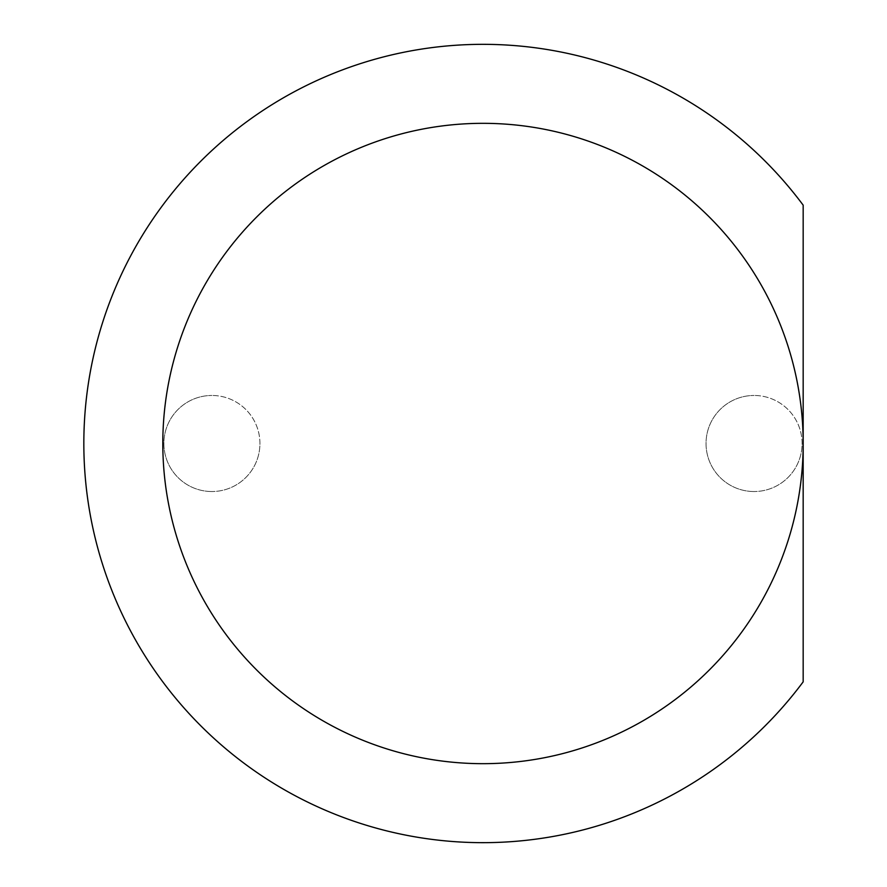 <?xml version="1.0" encoding="UTF-8"?>
<svg xmlns="http://www.w3.org/2000/svg" width="887" height="887" viewBox="0 0 887 887"><rect width="100%" height="100%" fill="white"/><g stroke="black" fill="none" stroke-linecap="round" stroke-linejoin="round"><path stroke-width="0.67" stroke-dasharray="4.43 3.33" d="M259.935 443.5A48.031 48.031 0 0 0 211.904 395.469A48.031 48.031 0 0 1 259.935 443.5A48.031 48.031 0 0 1 211.904 491.531A48.031 48.031 0 0 0 259.935 443.5M802.092 443.5A48.031 48.031 0 0 0 754.072 395.469A48.031 48.031 0 0 1 802.092 443.5A48.031 48.031 0 0 1 754.072 491.531A48.031 48.031 0 0 0 802.092 443.5M803.167 443.5A320.174 320.174 0 0 1 482.983 763.674A320.174 320.174 0 0 1 162.809 443.5A320.174 320.174 0 0 1 482.983 123.326A320.174 320.174 0 0 1 803.167 443.5M803.167 681.848A399.15 399.15 0 0 1 83.833 443.5A399.15 399.15 0 0 1 803.167 205.152L803.167 681.848M754.072 491.531A48.031 48.031 0 0 1 706.041 443.5A48.031 48.031 0 0 1 754.072 395.469A48.031 48.031 0 0 0 706.041 443.5A48.031 48.031 0 0 0 754.072 491.531A48.031 48.031 0 0 1 706.041 443.5A48.031 48.031 0 0 1 754.072 395.469M211.904 491.531A48.031 48.031 0 0 1 163.884 443.5A48.031 48.031 0 0 1 211.904 395.469A48.031 48.031 0 0 0 163.884 443.5A48.031 48.031 0 0 0 211.904 491.531A48.031 48.031 0 0 1 163.884 443.5A48.031 48.031 0 0 1 211.904 395.469"/><path stroke-width="1.33" d="M482.983 123.326A320.174 320.174 0 0 1 803.167 443.5L803.167 681.848A399.15 399.15 0 0 1 83.833 443.5A399.15 399.15 0 0 1 803.167 205.152L803.167 443.5A320.174 320.174 0 0 1 482.983 763.674A320.174 320.174 0 0 1 162.809 443.5A320.174 320.174 0 0 1 482.983 123.326M803.167 443.5A320.174 320.174 0 0 1 482.983 763.674A320.174 320.174 0 0 1 162.809 443.5"/></g></svg>
